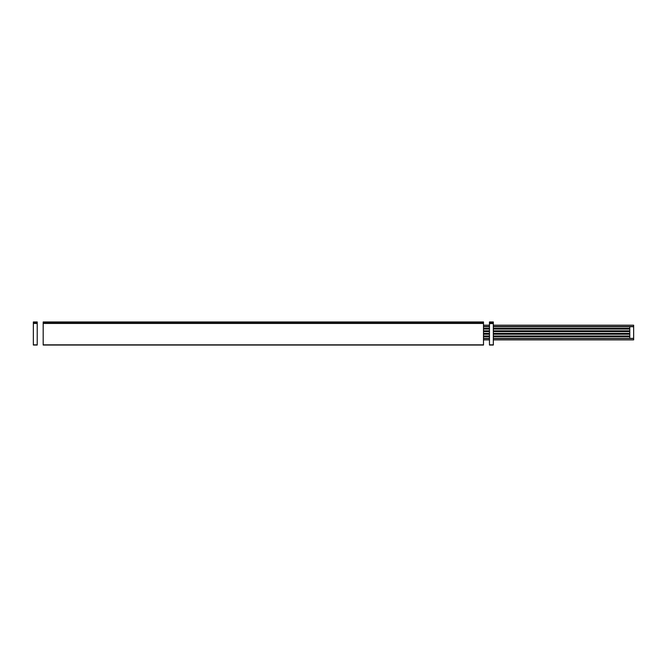 <?xml version="1.0" encoding="UTF-8"?>
<svg xmlns="http://www.w3.org/2000/svg" width="667" height="667" viewBox="0 0 667 667"><rect width="100%" height="100%" fill="white"/><g stroke="black" fill="none" stroke-linecap="round" stroke-linejoin="round"><path stroke-width="1" d="M629.773 326.705L629.773 336.743L493.33 336.743M493.33 338.411L633.65 338.411L493.33 338.386L633.65 338.386L633.65 326.705L493.33 326.705L633.65 326.688L633.65 325.188L493.33 325.188M489.461 325.188L483.5 325.188M633.65 326.505L493.33 326.505M489.461 326.505L483.5 326.505M633.65 326.563L493.33 326.563M489.461 326.563L483.5 326.563M633.65 326.622L493.33 326.622M489.461 326.622L483.5 326.622M633.65 326.663L493.33 326.663M489.461 326.663L483.5 326.663M489.461 326.688L483.5 326.688L489.461 326.705M489.461 338.369L483.5 338.369L489.461 338.386M489.461 338.411L483.5 338.411M633.65 338.411L493.33 338.452M489.461 338.452L483.5 338.452M633.65 338.452L493.33 338.511M489.461 338.511L483.5 338.511M633.65 338.511L493.33 338.569M489.461 338.569L483.5 338.569M633.65 338.569L633.65 339.878L493.33 339.878M489.461 339.878L483.5 339.878M629.773 338.369L629.773 336.743M629.773 328.314L493.33 328.314M489.461 328.314L483.5 328.314M629.773 330.84L493.33 330.84M489.461 330.84L483.5 330.84M629.773 329.056L493.33 329.056M489.461 329.056L483.5 329.056M629.773 333.375L493.33 333.375M489.461 333.375L483.5 333.375M629.773 331.591L493.33 331.591M489.461 331.591L483.5 331.591M629.773 336.001L493.33 336.001M489.461 336.001L483.5 336.001M629.773 334.217L493.33 334.217M489.461 334.217L483.5 334.217M489.461 336.743L483.5 336.743M483.5 321.961L43.18 321.961L483.5 321.961L483.5 345.039L43.18 345.039L483.5 345.039M43.18 321.961L43.18 344.847L483.5 344.847M43.18 323.453L483.5 323.453M43.18 323.378L483.5 323.378M43.18 323.203L483.5 323.203M43.18 322.761L483.5 322.761M43.18 322.211L483.5 322.211M33.35 322.761L33.35 321.961L37.227 321.961L37.227 323.22L33.35 323.22L33.35 322.761L37.227 322.761M37.227 344.847L33.35 344.847L37.227 345.039L37.227 323.22M33.35 344.847L33.35 323.453L37.227 323.453M33.35 323.453L37.227 323.378M33.35 322.211L37.227 322.211M33.35 321.961L37.227 321.961M489.461 345.039L493.33 345.039L489.461 345.039L489.461 321.961L493.33 321.961L489.461 321.961M489.461 323.07L493.33 323.07L493.33 322.211L489.461 322.211M493.33 322.761L489.461 322.761M489.461 323.437L493.33 323.437L489.461 323.22M493.33 323.378L489.461 323.378M493.33 345.039L493.33 323.578L489.461 323.578M493.33 344.847L489.461 344.847M33.35 323.07L37.227 323.07M33.35 345.039L37.227 345.039"/></g></svg>
